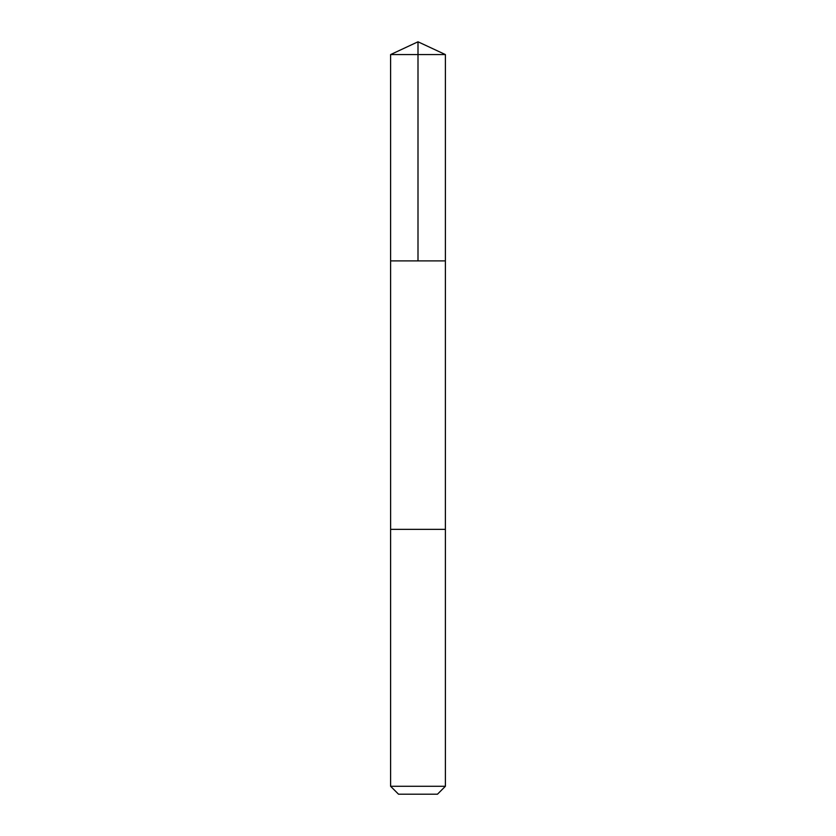 <?xml version="1.0" encoding="UTF-8"?>
<svg xmlns="http://www.w3.org/2000/svg" width="836" height="836" viewBox="0 0 836 836"><rect width="100%" height="100%" fill="white"/><g stroke="black" fill="none" stroke-linecap="round" stroke-linejoin="round"><path stroke-width="1.25" d="M397.361 260.895L445.389 260.895L445.389 54.57L390.611 54.57L390.611 260.895L445.389 260.895L445.379 529.355L390.621 529.355L390.611 260.895L397.361 260.895M445.389 529.355L390.611 529.355L390.611 786.289L445.389 786.289L445.389 529.355M445.389 786.289L437.479 794.2L398.521 794.2L390.611 786.289M418 260.895L418 41.8L390.611 54.57M418 41.8L445.389 54.57"/></g></svg>
